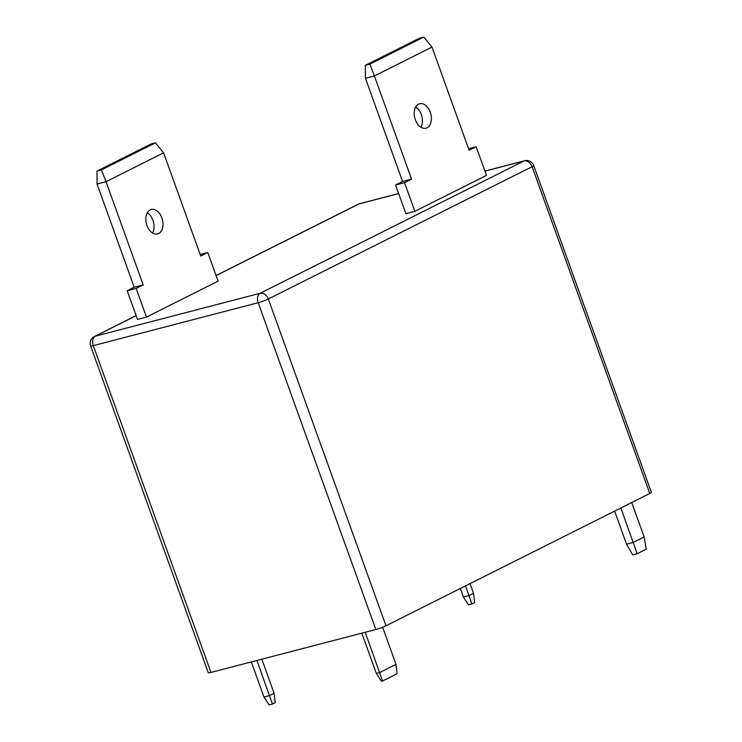 <?xml version="1.0" encoding="UTF-8"?>
<svg xmlns="http://www.w3.org/2000/svg" width="742" height="742" viewBox="0 0 742 742"><rect width="100%" height="100%" fill="white"/><g stroke="black" fill="none" stroke-linecap="round" stroke-linejoin="round"><path stroke-width="1.11" d="M644.13 536.967L646.236 549.173L637.165 553.727L632.685 554.895L626.526 544.174L633.26 542.421L644.13 536.967L631.739 502.538M637.165 553.727L620.859 507.992M626.526 544.174L614.626 511.117M396.005 664.378L397.072 673.727L382.566 680.998L381.444 681.286L376.324 673.439L379.681 672.558L396.005 664.378L382.631 627.24M382.566 680.998L365.185 632.286M376.324 673.439L361.818 633.158M274.095 693.316L275.171 702.665L272.444 704.028L269.086 704.9L263.957 697.044L269.569 695.588L274.095 693.316L261.815 659.193M272.444 704.028L256.918 660.463M263.957 697.044L251.315 661.92M473.535 593.303L474.602 602.643L471.884 604.016L468.517 604.888L463.398 597.032L469 595.576L473.535 593.303L470.048 583.62M471.884 604.016L465.512 585.892M463.398 597.032L460.318 588.499M415.316 119.722A12.633 8.264 75.4 0 0 425.982 128.199A12.633 8.264 75.4 0 0 430.277 112.218A12.633 8.264 75.4 0 0 419.62 103.741A12.633 8.264 75.4 0 0 415.316 119.722M420.946 127.262A12.633 8.264 75.4 0 0 421.308 114.556A12.633 8.264 75.4 0 0 415.678 107.015M468.564 148.715L476.16 146.74L469.13 150.274L431.974 47.071L374.404 75.944L411.56 179.137L404.529 182.662L414.852 211.331L405.874 213.668L395.56 184.999L402.591 181.475L411.56 179.137M476.16 146.74L486.474 175.409L414.852 211.331M369.85 64.146L423.784 37.1L419.304 38.269L365.361 65.315L369.85 64.146L374.404 75.944L365.435 78.272L402.591 181.475M404.529 182.662L395.56 184.999M423.784 37.1L431.974 47.071M365.435 78.272L365.361 65.315M146.944 225.475A12.633 8.264 75.4 0 0 157.601 233.953A12.633 8.264 75.4 0 0 161.904 217.981A12.633 8.264 75.4 0 0 151.238 209.494A12.633 8.264 75.4 0 0 146.944 225.475M152.574 233.016A12.633 8.264 75.4 0 0 152.926 220.309A12.633 8.264 75.4 0 0 147.296 212.778M200.192 254.478L207.779 252.503L200.748 256.027L163.592 152.833L106.032 181.697L143.187 284.891L136.148 288.415L146.471 317.084L137.502 319.422L127.179 290.753L134.209 287.228L143.187 284.891M207.779 252.503L218.102 281.162L146.471 317.084M101.469 169.909L155.412 142.854L150.923 144.022L96.989 171.077L101.469 169.909L106.032 181.697L97.054 184.035L134.209 287.228M136.148 288.415L127.179 290.753M163.592 152.833L155.412 142.854M96.989 171.077L97.054 184.035M210.951 672.428L375.832 629.513L258.188 302.717L93.297 345.642L210.951 672.428A7.661 0.798 160.2 0 1 208.279 672.753L90.626 345.957A7.661 0.798 -19.8 0 0 93.297 345.642A7.661 5.009 75.4 0 1 95.254 336.2L260.136 293.285L523.935 160.995L484.943 171.142M385.979 625.775L649.779 493.486L532.125 166.7L268.326 298.989L385.979 625.775A7.661 0.798 160.2 0 1 375.832 629.513M484.916 171.077L524.585 160.745A7.661 5.009 75.4 0 0 523.935 160.995A7.661 5.741 -116.6 0 1 532.125 166.7A7.661 0.798 -19.8 0 0 533.721 165.568L651.374 492.354A7.661 0.798 160.2 0 1 649.779 493.486M398.658 193.606L359.054 203.911L216.098 275.597M136.157 315.684L95.254 336.2A7.661 5.741 -116.6 0 0 94.401 336.525L136.12 315.6M359.703 203.67A7.661 5.009 75.4 0 0 359.054 203.911A7.661 5.741 -116.6 0 0 358.2 204.235A7.661 7.661 0 0 1 359.703 203.67L398.63 193.532M260.136 293.285A7.661 5.009 75.4 0 0 258.188 302.717A7.661 0.798 160.2 0 0 268.326 298.989A7.661 5.741 -116.6 0 0 260.136 293.285M216.061 275.505L358.2 204.235M94.401 336.525A7.661 7.661 0 0 0 90.626 345.957M533.721 165.568A7.661 7.661 0 0 0 524.585 160.745"/></g></svg>
